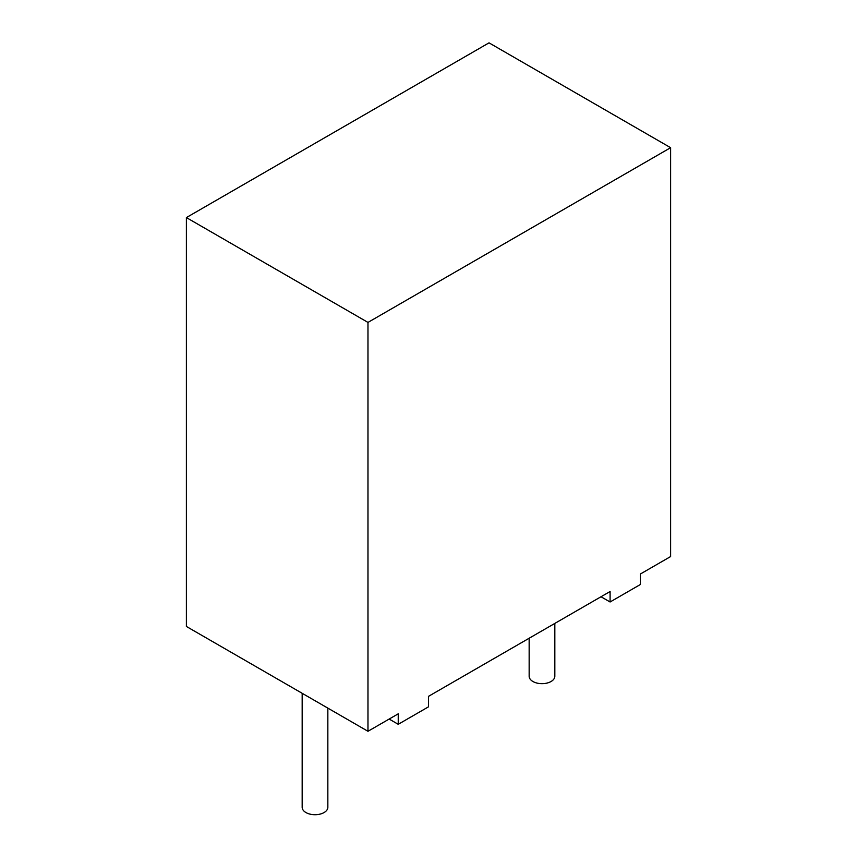 <?xml version="1.0" encoding="UTF-8"?>
<svg xmlns="http://www.w3.org/2000/svg" width="857" height="857" viewBox="0 0 857 857"><rect width="100%" height="100%" fill="white"/><g stroke="black" fill="none" stroke-linecap="round" stroke-linejoin="round"><path stroke-width="1.29" d="M529.155 638.24L529.155 676.259A12.844 7.413 0 0 0 532.915 681.497A12.844 7.413 0 0 0 546.905 683.104A12.844 7.413 0 0 0 554.833 676.259L554.833 623.414M302.167 693.302L302.167 807.305A12.844 7.413 0 0 0 305.928 812.543A12.844 7.413 0 0 0 319.918 814.15A12.844 7.413 0 0 0 327.845 807.305L327.845 708.128M398.237 724.304L398.237 713.817L367.974 731.289L367.974 322.414L670.613 147.693L670.613 556.557L640.35 574.029L640.35 584.517L610.088 601.989L610.088 591.512L428.5 696.345L428.5 706.832L398.237 724.304L389.153 719.055M367.974 731.289L186.387 626.456L186.387 217.582L367.974 322.414M186.387 217.582L489.026 42.85L670.613 147.693M610.088 601.989L601.003 596.751"/></g></svg>

